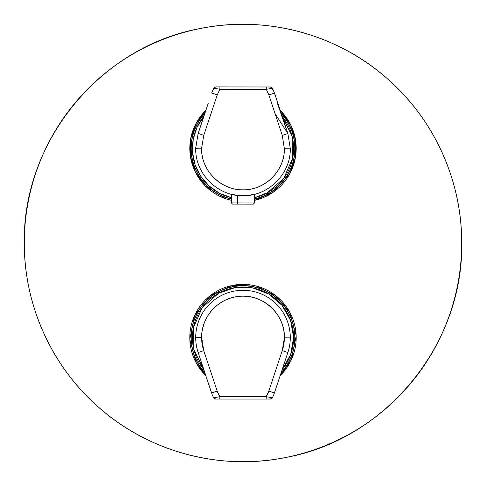 <?xml version="1.0" encoding="UTF-8"?>
<svg xmlns="http://www.w3.org/2000/svg" width="486" height="486" viewBox="0 0 486 486"><rect width="100%" height="100%" fill="white"/><g stroke="black" fill="none" stroke-linecap="round" stroke-linejoin="round"><path stroke-width="0.73" d="M290.288 148.795C290.737 174.012 267.993 196.478 242.781 195.712C217.564 196.241 195.026 173.569 195.712 148.358L201.623 148.109C200.882 170.209 220.565 190.202 242.678 189.801C264.785 190.542 284.772 170.859 284.377 148.746L290.288 148.795L284.377 148.746L282.281 135.418L287.888 133.565L290.288 148.497M247.903 204.114L237.927 204.102A1.185 0.565 90.1 0 1 237.362 202.917L231.33 202.905L237.362 202.917A1.185 0.565 90.1 0 0 237.927 204.102L253.321 204.12L254.5 202.941L237.362 202.917L237.375 195.378L237.362 202.917L254.5 202.941L254.518 194.291L247.283 195.518M238.383 195.487L231.348 194.254L231.33 202.905L232.515 204.09L237.927 204.102M195.712 148.06L198.154 133.425L203.762 135.302L201.623 148.109L195.712 148.06M277.81 103.123L277.36 103.269L287.888 133.565L282.281 135.418L268.88 94.958L274.493 93.099L287.888 133.565L274.493 93.099L268.88 94.958L282.281 135.418L284.377 148.746C284.608 168.393 268.958 186.588 249.5 189.291C225.267 193.95 200.639 172.761 201.623 148.109L203.762 135.302L217.285 94.879L219.891 89.284L266.285 89.351L268.88 94.958L266.285 89.351L272.458 88.27L274.493 93.099L272.458 88.27L270.362 86.994L271.607 87.352M214.605 87.249L215.827 86.915L213.773 88.1M272.403 88.173L272.895 89.157L272.47 89.363L272.822 89.005M215.827 86.915L213.725 88.185L215.827 86.915L219.897 86.921L215.827 86.915M213.311 89.011L213.706 89.272L213.354 88.92M270.362 86.994L266.285 86.988L270.362 86.994L272.038 88.27L272.458 88.27L271.844 87.523M271.273 87.182L270.508 87M266.285 86.988L219.897 86.921L266.285 86.988L266.285 89.351L266.285 86.988M272.458 88.27L266.285 89.351L219.891 89.284L219.897 86.921L219.891 89.284L213.725 88.185L211.677 93.002L213.281 89.066M212.127 93.154L211.677 93.002L213.725 88.185L219.891 89.284L217.285 94.879L211.677 93.002L217.285 94.879L203.762 135.302L198.16 133.407M198.312 132.964L208.13 103.603M204.381 114.824L203.567 117.254M287.676 353.085L287.864 352.508A47.288 47.288 0 0 0 243.146 290.288A47.288 47.288 0 0 0 198.136 352.508L203.743 350.637L198.136 352.508L211.592 392.949L217.199 391.084L212.904 392.512M271.486 398.708L270.265 399.042L272.367 397.773A33.103 33.103 0 0 0 274.408 392.949L287.864 352.508A47.288 47.288 0 0 0 243.146 290.288A47.288 47.288 0 0 0 195.712 337.278L201.623 337.314A41.377 41.377 0 0 0 203.743 350.637L217.199 391.084L203.743 350.637L201.623 337.314C201.362 317.668 216.981 299.455 236.439 296.721C260.66 292.025 285.325 313.172 284.377 337.831A41.377 41.377 0 0 0 243.255 296.199A41.377 41.377 0 0 0 201.623 337.314L195.712 337.278A47.288 47.288 0 0 0 198.136 352.508L198.264 352.897M290.288 337.867L284.377 337.831L282.257 350.637A41.377 41.377 0 0 0 284.377 337.831L290.288 337.867M198.288 352.976L211.592 392.949A33.103 33.103 0 0 0 213.633 397.773L215.735 399.042L219.806 399.042L219.806 396.679L266.194 396.679L272.367 397.773A33.103 33.103 0 0 0 274.408 392.949L287.864 352.508L274.408 392.949L268.801 391.084L282.257 350.637L287.864 352.508L282.257 350.637L268.801 391.084L266.194 396.679L219.806 396.679L217.199 391.084A27.192 27.192 0 0 0 219.806 396.679L213.633 397.773A2.363 2.363 0 0 0 215.735 399.042L214.484 398.69M215.735 399.042L270.265 399.042A2.363 2.363 0 0 0 272.367 397.773L272.318 397.858M213.688 397.87L213.19 396.886M272.549 397.408L272.367 397.773L266.194 396.679L266.194 399.042L270.265 399.042L272.367 397.773L271.947 397.773L272.81 396.886M211.592 392.949A33.103 33.103 0 0 0 213.633 397.773L214.053 397.773L213.633 397.773L214.253 398.52M214.824 398.86L215.584 399.042M219.806 396.679L219.806 399.042L266.194 399.042L266.194 396.679A27.192 27.192 0 0 0 268.801 391.084L273.096 392.512M281.929 370.344L282.299 369.226M287.712 352.97L287.858 352.526M286.88 355.466L274.408 392.949M205.025 185.682L195.257 171.898L190.305 155.739L190.67 138.85L196.314 122.922A53.199 53.199 0 0 1 205.888 110.316A53.199 53.199 0 0 0 196.314 122.922A53.199 53.199 0 0 1 205.888 110.316L196.314 122.922A53.199 53.199 0 0 0 231.336 200.329A53.199 53.199 0 0 1 196.314 122.922A53.199 53.199 0 0 0 231.336 200.329L226.379 198.962M280.477 110.668L280.228 110.425A53.199 53.199 0 0 1 289.686 173.933A53.199 53.199 0 0 0 280.228 110.425A53.199 53.199 0 0 1 254.506 200.366A53.199 53.199 0 0 0 289.686 173.933A53.199 53.199 0 0 1 254.506 200.366L273.096 192.292M461.7 243C463.595 344.501 385.416 439.678 285.482 457.533C219.83 470.964 148.607 451.792 98.567 407.219C51.771 366.487 23.984 305.038 24.3 243C22.405 141.499 100.584 46.322 200.518 28.467C266.17 15.036 337.393 34.208 387.433 78.781C434.229 119.513 462.016 180.962 461.7 243A218.7 218.7 0 0 0 243 24.3A218.7 218.7 0 0 0 24.3 243A218.7 218.7 0 0 0 243 461.7A218.7 218.7 0 0 0 461.7 243A218.7 218.7 0 0 0 243 24.3A218.7 218.7 0 0 0 24.3 243A218.7 218.7 0 0 0 243 461.7A218.7 218.7 0 0 0 461.7 243A218.7 218.7 0 0 0 243 24.3A218.7 218.7 0 0 0 24.3 243A218.7 218.7 0 0 0 243 461.7A218.7 218.7 0 0 0 461.7 243M291.272 359.926L280.173 375.629A53.199 53.199 0 0 0 217.497 290.889A53.199 53.199 0 0 0 205.827 375.629L196.314 363.078A53.199 53.199 0 0 0 205.827 375.629A53.199 53.199 0 0 1 196.314 363.078L189.844 339.69M256.547 286.132L275.793 295.682L289.686 312.067A53.199 53.199 0 0 1 280.173 375.629A53.199 53.199 0 0 0 217.497 290.889A53.199 53.199 0 0 0 196.314 363.078A53.199 53.199 0 0 1 217.497 290.889A53.199 53.199 0 0 1 289.686 312.067L296.156 335.455M280.969 111.166L290.737 124.957L295.695 141.11L295.33 158.005L289.686 173.933L273.509 192.006M225.802 198.768L205.529 186.187M296.174 335.941L291.454 359.525M189.826 339.204L194.54 315.627M194.728 315.214L209.472 296.272M209.916 295.913L231.579 285.616M232.065 285.513L256.079 286.011M204.849 113.414A51.783 51.783 0 0 0 231.336 198.877A51.783 51.783 0 0 1 204.849 113.414M254.506 198.914A51.783 51.783 0 0 0 267.756 193.908L267.191 192.869A50.599 50.599 0 0 0 282.226 116.464L292.092 136.171L292.645 158.199L283.788 178.374L267.191 192.869L254.512 197.699A50.599 50.599 0 0 0 267.191 192.869L267.756 193.908A51.783 51.783 0 0 0 281.254 113.53A51.783 51.783 0 0 1 267.756 193.908L267.841 194.06A51.959 51.959 0 0 0 281.121 113.123A51.959 51.959 0 0 1 254.506 199.096A51.959 51.959 0 0 0 267.841 194.06L267.756 193.908A51.783 51.783 0 0 1 254.506 198.914M203.871 116.348A50.599 50.599 0 0 0 231.342 197.668L219.38 193.179L208.925 185.834L200.645 176.108L195.062 164.62L192.535 152.1L193.221 139.348L197.079 127.168L203.871 116.348M204.989 113.007A51.959 51.959 0 0 0 231.336 199.06A51.959 51.959 0 0 1 204.989 113.007M281.066 372.944A51.966 51.966 0 0 0 218.159 291.934A51.966 51.966 0 0 0 204.934 372.944A51.966 51.966 0 0 1 218.159 291.934L218.809 293.131L235.23 287.572L252.562 287.882L268.776 294.03L281.959 305.287L290.573 320.329L293.599 337.399L290.689 354.488L282.178 369.591A50.599 50.599 0 0 0 218.809 293.131A50.599 50.599 0 0 0 203.822 369.591L193.92 349.884L193.343 327.837L202.2 307.644L218.809 293.131L218.244 292.092A51.783 51.783 0 0 0 204.8 372.531A51.783 51.783 0 0 1 218.244 292.092L218.159 291.934A51.966 51.966 0 0 1 281.066 372.944M281.2 372.531A51.783 51.783 0 0 0 218.244 292.092A51.783 51.783 0 0 1 281.2 372.531M275.082 113.688L287.888 133.565M213.725 88.185L213.536 88.549M208.33 103.014L203.409 117.727M201.289 124.064L199.145 130.467M287.056 131.038L286.679 129.908M285.853 127.417L283.952 121.676M198.974 355.029L199.351 356.159M200.177 358.65L201.733 363.315"/></g></svg>
